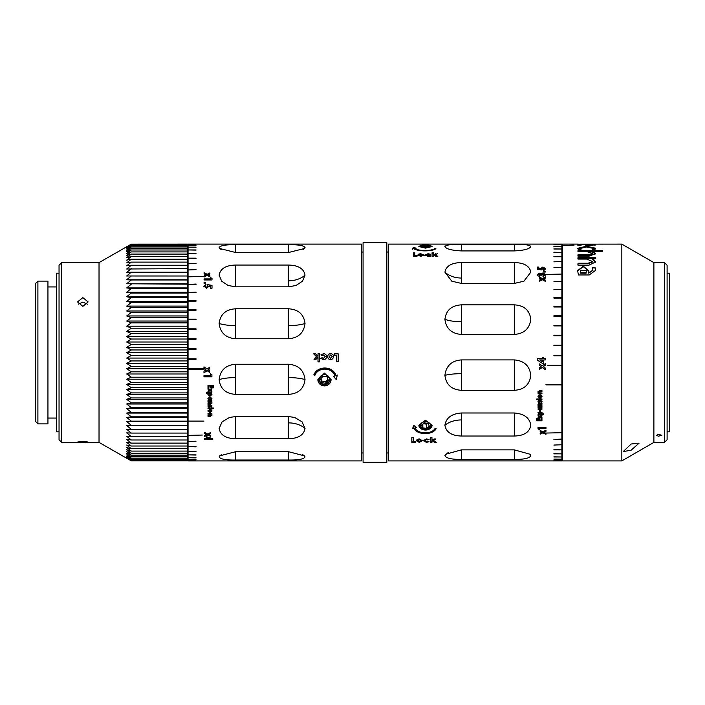 <?xml version="1.0" encoding="UTF-8"?>
<svg xmlns="http://www.w3.org/2000/svg" width="705" height="705" viewBox="0 0 705 705"><rect width="100%" height="100%" fill="white"/><g stroke="black" fill="none" stroke-linecap="round" stroke-linejoin="round"><path stroke-width="1.06" d="M77.638 442.061L77.735 442.026C81.137 441.436 84.547 441.436 87.94 442.026L77.612 442.194L87.94 442.229M430.323 245.551A5.27 1.11 -0 0 0 425.423 244.873A5.27 1.11 -0 0 0 420.577 245.569A5.27 1.11 -0 0 0 420.612 246.415A5.27 1.11 -0 0 0 427.468 247.006A5.27 1.11 -0 0 0 430.358 245.569A5.27 1.11 -0 0 0 430.323 245.551M420.577 245.569L419.334 246.221A6.609 1.392 -0 0 0 418.876 246.644M423.793 421.951A5.27 3.904 180 0 0 420.471 426.895A5.27 3.904 180 0 0 427.142 429.354A5.27 3.904 180 0 0 430.464 424.41A5.27 3.904 180 0 0 423.793 421.951M418.858 425.194A6.609 4.9 180 0 0 425.467 430.032A6.609 4.9 180 0 0 427.574 429.777A6.609 4.9 180 0 0 432.077 425.194M319.294 378.796A5.27 5.102 180 0 0 323.516 384.745A5.27 5.102 180 0 0 329.658 380.656A5.27 5.102 180 0 0 325.437 374.707A5.27 5.102 180 0 0 319.294 378.796M317.867 379.563A6.609 6.398 180 0 0 330.971 380.7A6.609 6.398 180 0 0 331.086 379.563M86.918 442.387L99.026 442.387L99.026 262.613L131.289 244.133L187.53 244.106L187.53 279.788L126.68 279.788L187.53 279.788L187.53 283.771L126.68 283.771L187.53 283.771L187.53 287.931L126.68 287.931L187.53 287.931L187.53 292.258L126.68 292.258L187.53 292.258L187.53 296.735L126.68 296.735L187.53 296.735L187.53 301.361L126.68 301.361L187.53 301.361L187.53 306.111L126.68 306.111L187.53 306.111L187.53 310.984L126.68 310.984L187.53 310.984L187.53 315.963L126.68 315.963L187.53 315.963L187.53 321.039L126.68 321.039L187.53 321.039L187.53 326.195L126.68 326.195L187.53 326.195L187.53 331.412L126.68 331.412L187.53 331.412L187.53 336.69L126.68 336.69L187.53 336.69L187.53 342.004L126.68 342.004L187.53 342.004L187.53 347.353L126.68 347.353L187.53 347.353L187.53 352.703L126.68 352.703L187.53 352.703L187.53 358.061L126.68 358.061L187.53 358.061L187.53 363.401L126.68 363.401L187.53 363.401L187.53 368.715L126.68 368.715L187.53 368.715L187.53 373.985L126.68 373.985L187.53 373.985L187.53 379.202L126.68 379.202L187.53 379.202L187.53 384.357L126.68 384.357L187.53 384.357L187.53 389.424L126.68 389.424L187.53 389.424L187.53 394.395L126.68 394.395L187.53 394.395L187.53 399.259L126.68 399.259L187.53 399.259L187.53 404L126.68 404L187.53 404L187.53 408.609L126.68 408.609L187.53 408.609L187.53 413.077L126.68 413.077L187.53 413.077L187.53 417.395L126.68 417.395L187.53 417.395L187.53 421.537L126.68 421.537L187.53 421.537L187.53 425.512L126.68 425.512L187.53 425.512L187.53 429.292L127.781 429.292M61.688 442.387L59.044 439.744L59.044 265.256L61.688 262.613L61.688 442.387L78.757 442.387M99.026 442.387L131.289 460.867L126.68 458.127L131.289 460.594L126.68 457.73L131.289 460.048L126.68 457.06L131.289 459.228L126.68 456.126L131.289 458.135L126.68 454.928L131.289 456.77L126.68 453.465L131.289 455.139L126.68 451.738L131.289 453.236L126.68 449.764L131.289 451.085L126.68 447.534L131.289 448.671L126.68 445.058L131.289 446.018L126.68 442.352L131.289 443.119L126.68 439.409L131.289 439.99L126.68 436.254L131.289 436.642L126.724 432.87M126.68 429.292L131.289 433.073L126.68 432.87M131.289 429.292L126.68 425.512L131.289 425.318L126.68 421.537L131.289 421.158L126.68 417.395L131.289 416.822L126.68 413.077L131.289 412.319L126.68 408.609L131.289 407.666L126.68 404L131.289 402.872L126.68 399.259L131.289 397.946L126.68 394.395L131.289 392.905L126.68 389.424L131.289 387.759L126.68 384.357L131.289 382.524L126.68 379.202L131.289 377.21L126.68 373.985L131.289 371.826L126.68 368.715L131.289 366.406L126.68 363.401L131.289 360.942L126.68 358.061L131.289 355.452L126.68 352.703L131.289 349.962L126.68 347.353L131.289 344.481L187.53 344.481M59.044 431.812L56.4 431.812L56.4 273.188L59.044 273.188M47.94 423.881L47.94 281.119L37.894 281.119L37.894 423.881L47.94 423.881M37.894 423.881L35.25 421.238L35.25 283.762L37.894 281.119M658.355 436.228L661.907 435.293L658.232 434.315L656.619 435.293L658.355 436.228M664.462 262.613L667.106 265.256L667.106 439.744L664.462 442.387L664.462 262.613L653.887 262.613L621.836 244.106L578.012 244.15M664.462 442.387L653.887 442.387L653.887 262.613M631.151 450.187L639.082 443.163L631.151 444.009L623.22 451.597L631.151 450.187M653.887 442.387L621.836 460.894L621.836 244.106M667.106 431.812L669.75 431.812L669.75 273.188L667.106 273.188M621.836 460.894L562.414 460.894L562.414 244.106L577.748 244.106L577.748 244.741M235.646 416.558L229.548 417.439L222.075 421.854L219.14 428.437C220.312 435.047 225.82 438.484 235.646 438.739L288.521 438.739C298.338 438.484 303.846 435.055 305.027 428.437L302.101 421.863L294.619 417.439L288.521 416.558L235.646 416.558L235.646 438.739M235.646 451.693L219.607 455.888L219.14 456.937C220.312 459.14 225.82 460.171 235.646 460.021L288.521 460.021C298.338 460.171 303.846 459.149 305.027 456.937L304.56 455.888L288.521 451.693L235.646 451.693L235.646 460.021M235.646 244.741C225.829 244.573 220.321 245.507 219.14 247.543L219.537 248.451L235.646 252.513L288.521 252.513L304.63 248.451L305.027 247.543C303.855 245.507 298.347 244.582 288.521 244.741L235.646 244.741L235.646 252.513M235.646 265.054C225.829 265.3 220.321 268.658 219.14 275.144L221.626 281.136L228.129 285.481L235.646 286.838L288.521 286.838L296.038 285.481L302.542 281.136L305.027 275.144C303.855 268.667 298.347 265.3 288.521 265.054L235.646 265.054L235.646 286.838M235.646 308.799C225.829 309.389 220.321 314.28 219.14 323.48C220.312 332.883 225.82 337.977 235.646 338.761L288.521 338.761C298.338 337.977 303.846 332.892 305.027 323.48C303.855 314.28 298.347 309.389 288.521 308.799L235.646 308.799L235.646 325.604A21.15 5.666 180 0 1 219.14 323.48M235.646 364.247C225.829 365.023 220.321 370.134 219.14 379.581C220.312 388.834 225.82 393.76 235.646 394.359L288.521 394.359C298.338 393.76 303.846 388.834 305.027 379.581C303.855 370.143 298.347 365.031 288.521 364.247L235.646 364.247L235.646 377.607A21.15 5.287 180 0 0 219.14 379.581M324.476 373.139L317.867 379.581L324.476 385.935L331.086 379.581L324.476 373.139M336.708 355.197L334.47 355.197L334.47 353.769L338.136 353.769L338.136 361.691L336.708 361.691L336.708 355.197L334.47 355.179M196.034 460.717L188.103 460.717L196.034 460.753M196.034 459.695L188.103 459.695L196.034 459.766M196.034 457.748L188.103 457.748L196.034 457.871M196.034 454.892L188.103 454.892L196.034 455.06M196.034 451.156L188.103 451.156L196.034 451.376M196.034 446.582L188.103 446.582L196.034 446.838M196.034 441.198L188.103 441.497L196.034 441.198M203.965 421.096L188.103 421.096M207.191 274.28L204.089 272.738L204.089 273.84L206.08 274.835L204.089 275.849L204.089 276.994L207.191 275.399L209.887 276.774L209.887 275.629L208.301 274.835L209.887 274.042L209.887 272.941L207.191 274.28L209.887 273.408M210.689 278.916L204.08 278.916L204.08 279.964L212.011 279.964L212.011 278.352L210.689 277.726L210.689 279.347L204.08 279.347M205.701 282.767L204.838 283.428L203.974 282.767L204.838 282.106L205.701 282.767M207.605 284.635L207.834 286.318L206.583 287.182L205.296 286.265L206.001 284.141L203.868 286.204L206.627 288.319L209.182 286.01L210.68 286.256L210.68 288.239L212.002 288.239L212.002 285.366L207.605 284.635L212.002 285.763M205.975 369.861L203.974 371.288L203.974 372.875L207.085 370.654L209.773 372.566L209.773 370.989L208.195 369.861L209.773 368.724L209.773 367.138L207.085 369.067L203.974 366.847L203.974 368.442L205.975 369.861L203.974 368.345M209.526 414.24L211.042 414.954L207.993 415.509L207.993 416.285L210.522 416.285L211.923 415.192L211.852 413.456L207.993 413.456L207.993 414.24L209.526 414.24L207.993 413.879M206.618 434.492L204.617 435.426L204.617 436.457L207.728 435.011L210.416 436.254L210.416 435.223L208.839 434.483L210.416 433.734L210.416 432.658L207.728 433.963L204.617 432.465L204.617 433.54L206.618 434.492L204.617 433.064M206.239 439.576L212.743 439.576L212.743 438.686L206.239 436.642L206.239 438.721L204.609 438.721L204.609 439.576L206.239 439.576L206.239 439.065L204.609 438.721M211.253 407.27L210.804 405.913L209.103 407.323L207.922 406.133L208.574 404.97L209.103 406.503L210.839 405.093L211.923 406.177L211.253 407.27L210.636 406.45M213.483 408.371L212.831 408.9L212.196 408.38L212.848 407.851L213.483 408.371M211.852 408.785L211.852 407.966L207.993 407.966L207.993 408.785L211.852 408.785M211.923 411.094L209.923 412.777L207.922 411.094L209.914 409.42L211.403 409.975L211.923 411.094M209.526 402.158L211.042 402.934L207.993 403.542L207.993 404.379L210.522 404.379L211.923 403.198L211.852 401.312L207.993 401.312L207.993 402.158L209.526 402.158L207.993 401.868M211.421 399.612L211.923 398.51L209.914 396.844L207.922 398.528L208.407 399.612L207.993 400.466L211.852 400.466L211.421 399.338L211.923 398.237M208.424 393.416L206.565 393.416L206.565 392.535L211.852 392.535L211.421 393.416L211.923 394.553L209.914 396.228L207.922 394.527L208.424 393.178L206.565 393.178M209.323 390.129L207.993 391.037L207.993 392.033L210.064 390.632L211.852 391.839L211.852 390.843L210.804 390.129L211.852 389.416L211.852 388.402L210.064 389.627L207.993 388.217L207.993 389.231L209.323 390.129L207.993 389.019M210.363 386.102L210.363 387.9L211.315 387.9L211.315 386.102L212.328 386.102L212.328 387.9L213.28 387.9L213.28 385.194L207.993 385.194L207.993 387.9L208.936 387.9L208.936 385.908L210.363 385.908L208.936 386.102M315.452 353.769L317.999 356.43L317.999 353.769L319.418 353.769L319.418 361.894L317.999 361.894L317.999 357.162L315.787 359.568L314.025 359.568L316.571 356.8L313.663 353.769L315.452 353.769M320.845 358.387L322.026 357.735L323.445 358.343L325.216 356.642L323.516 354.994L322.053 355.602L320.951 354.844L323.489 353.672C325.402 353.76 326.45 354.756 326.644 356.651C326.441 358.545 325.375 359.55 323.445 359.665L320.845 358.387M330.689 359.665C328.847 359.497 327.843 358.501 327.658 356.677C327.834 354.826 328.838 353.831 330.689 353.672C332.504 353.848 333.491 354.844 333.659 356.668L332.672 358.889L330.689 359.62C328.847 359.462 327.843 358.466 327.658 356.651M196.034 249.949L188.103 249.949L196.034 250.116M196.034 253.633L188.103 253.633L196.034 253.853M196.034 258.171L188.103 258.171L196.034 258.435M196.034 263.52L188.103 263.829L196.034 263.52M196.034 269.636L188.103 269.971L196.034 269.636M196.034 284.053L188.103 284.459L196.034 284.053M196.034 292.126L188.103 292.566L196.034 292.126M196.034 300.718L188.103 300.718L188.103 301.176L196.034 301.176L196.034 300.718M196.034 309.751L188.103 309.751L188.103 310.235L196.034 310.235L196.034 309.751M196.034 319.154L188.103 319.154L188.103 319.656L196.034 319.656L196.034 319.154M196.034 328.838L188.103 328.838L188.103 329.358L196.034 329.358L196.034 328.838M211.905 376.849L211.905 374.699L210.584 373.87L210.584 375.465L203.974 375.465L203.974 376.849L211.905 376.849M334.99 375.976L333.536 376.496L336.311 379.642L337.272 375.148L336.047 375.589C332.954 365.869 317.567 365.384 313.848 374.857L314.879 375.316C318.246 366.723 332.222 367.19 334.99 375.976L334.99 375.836C332.214 367.102 318.246 366.635 314.879 375.183L314.879 375.316M203.965 368.768L188.103 368.768L188.103 369.297L203.965 369.297L203.965 368.768M202.344 435.047L188.103 435.39L202.344 435.047M196.034 338.735L188.103 338.735L188.103 339.255L196.034 339.255L196.034 338.735M196.034 348.737L188.103 348.737L188.103 349.266L196.034 349.266L196.034 348.737L188.103 348.763M196.034 358.783L188.103 358.783L188.103 359.312L196.034 359.312L196.034 358.783M203.965 276.457L188.103 276.836L203.965 276.457M361.489 460.894L361.489 244.106L188.059 244.106L188.059 460.894L361.489 460.894M514.298 390.306C524.115 389.698 529.622 384.71 530.803 375.351C529.631 365.833 524.123 360.687 514.298 359.911L461.423 359.911C451.605 360.678 446.098 365.825 444.917 375.351C446.089 384.701 451.597 389.689 461.423 390.306L514.298 390.306L514.298 359.911M514.298 334.452C524.115 333.668 529.622 328.618 530.803 319.312C529.631 310.235 524.123 305.424 514.298 304.851L461.423 304.851C451.605 305.415 446.098 310.235 444.917 319.312C446.089 328.618 451.597 333.659 461.423 334.452L514.298 334.452L514.298 304.851M514.298 283.428L523.921 281.198L530.803 272.165C529.631 265.97 524.123 262.771 514.298 262.56L461.423 262.56C451.605 262.762 446.098 265.97 444.917 272.165L451.799 281.198L461.423 283.428L514.298 283.428L514.298 262.56M446.212 247.984A21.15 20.674 0 0 1 444.917 246.538C446.089 248.962 451.597 250.416 461.423 250.918L514.298 250.918C524.115 250.416 529.622 248.962 530.803 246.538C529.631 244.891 524.123 244.159 514.298 244.362L461.423 244.362C451.605 244.159 446.098 244.891 444.917 246.538L445.19 247.182M530.53 247.182L530.803 246.538M514.298 459.378C524.115 459.501 529.622 458.268 530.803 455.686L530.178 454.293L514.298 449.861L461.423 449.861L445.542 454.293L444.917 455.686C446.089 458.268 451.597 459.501 461.423 459.378L514.298 459.378L514.298 449.861M514.298 436.034C524.115 435.752 529.622 432.165 530.803 425.265C529.631 417.853 524.123 413.756 514.298 412.989L461.423 412.989C451.605 413.756 446.098 417.845 444.917 425.265C446.089 432.156 451.597 435.752 461.423 436.034L514.298 436.034L514.298 412.989M425.467 430.032L432.077 425.265L425.467 420.233L418.858 425.265L425.467 430.032M413.236 441.524L415.474 441.524L415.474 442.326L411.808 442.326L411.808 437.655L413.236 437.655L413.236 441.524M545.978 274.439L561.841 274.078L545.978 274.439M553.91 281.736L561.841 281.339L553.91 281.736M553.91 289.64L561.841 289.64M553.91 298.083L561.841 298.083L561.841 297.625L553.91 297.625L553.91 298.083L561.841 298.083M553.91 306.992L561.841 306.992L561.841 306.516L553.91 306.516L553.91 306.992L561.841 306.992M553.91 316.289L561.841 316.289L561.841 315.796L553.91 315.796L553.91 316.289M553.91 325.904L561.841 325.904L561.841 325.393L553.91 325.393L553.91 325.904M553.91 335.739L561.841 335.739L561.841 335.219L553.91 335.219L553.91 335.739M553.91 345.723L561.841 345.723L561.841 345.194L553.91 345.194L553.91 345.723M553.91 355.769L561.841 355.769L561.841 355.241L553.91 355.241L553.91 355.769L561.841 355.752M545.978 384.877L561.841 384.877L561.841 384.375L545.978 384.375L545.978 384.877M539.431 275.32L539.431 276.325L538.038 275.893L537.298 274.668L539.378 273.143L541.043 273.866L543.07 272.861L545.635 274.756L542.991 276.616L542.991 275.611L544.216 274.703L543.053 273.84L541.775 275.179L540.453 275.179L539.466 274.122L538.717 274.677L539.431 275.32M542.859 432.861L545.97 434.342L545.97 433.284L543.969 432.315L545.97 431.328L545.97 430.217L542.859 431.768L540.171 430.429L540.171 431.539L541.748 432.315L540.171 433.09L540.171 434.157L542.859 432.861L542.859 432.385L540.171 433.672M538.902 392.147L541.951 391.513L541.951 390.623L539.422 390.623L538.021 391.874L538.091 393.839L541.951 393.839L541.951 392.958L539.642 392.923L538.902 392.147L540.277 391.284L541.951 391.284M542.215 367.428L545.326 369.649L545.326 368.063L543.326 366.635L545.326 365.199L545.326 363.604L542.215 365.842L539.528 363.912L539.528 365.507L541.105 366.635L539.528 367.772L539.528 369.358L542.215 367.428L539.528 369.261M542.268 363.295L543.705 363.295L543.705 359.955L545.335 359.955L545.335 358.528L543.705 358.528L543.705 357.823L542.383 357.823L542.383 358.528L537.201 358.528L537.201 360.017L542.268 363.295L537.201 359.973M543.432 279.127L545.423 278.07L545.423 276.906L542.321 278.537L539.633 277.136L539.633 278.299L541.211 279.136L539.633 279.982L539.633 281.18L542.321 279.726L545.423 281.401L545.423 280.193L543.432 279.127L545.423 280.616M538.69 400.51L539.14 401.903L540.841 400.449L542.022 401.683L541.37 402.863L540.841 401.295L539.105 402.74L538.021 401.638L538.69 400.51M536.461 399.356L537.113 398.801L537.748 399.347L537.095 399.902L536.461 399.356M538.091 398.924L538.091 399.779L541.951 399.779L541.951 398.924L538.091 398.924M538.021 396.448L540.021 394.589L542.022 396.439L540.03 398.246L538.541 397.655L538.021 396.448M538.902 404.899L541.951 404.3L541.951 403.463L538.417 403.762L538.021 404.644L538.091 406.485L541.951 406.485L541.951 405.666L539.642 405.622L538.902 404.899L540.277 403.991L541.951 403.991M538.523 408.125L538.021 409.173L540.03 410.724L542.022 409.147L541.537 408.125L541.951 407.305L538.091 407.305L538.091 407.798M541.519 413.835L543.379 413.835L543.379 414.611L538.091 414.611L538.523 413.835L538.021 412.813L540.03 411.288L542.022 412.839L541.519 413.835L542.022 412.487M539.88 417.14L541.951 418.329L541.951 417.475L540.62 416.708L541.951 415.924L541.951 415.051L539.88 416.276L538.091 415.227L538.091 416.091L539.14 416.708L538.091 417.325L538.091 418.18L539.88 417.14L538.091 417.792M536.664 418.603L536.664 420.832L541.951 420.832L541.951 418.603L541.008 418.603L541.008 420.092L539.581 420.092L539.581 418.603L538.629 418.603L538.629 420.092L537.615 420.092L537.615 418.603L536.664 418.603M434.492 442.326L431.945 440.81L431.945 442.326L430.526 442.326L430.526 437.523L431.945 437.523L431.945 440.387L434.157 438.959L435.919 438.959L433.372 440.59L436.28 442.326L434.492 442.326L434.492 441.797L431.945 440.299L431.945 440.81M429.098 439.664L426.499 439.682L424.727 440.687L426.428 441.638L428.993 441.727L426.454 442.387L423.3 440.687L426.499 438.898L429.098 439.664M419.255 438.898L422.286 440.669L419.255 442.387L416.285 440.678L417.272 439.365L419.255 438.898M553.91 460.506L561.841 460.506L553.91 460.462M553.91 459.202L561.841 459.202L553.91 459.105M553.91 456.981L561.841 456.981L553.91 456.84M553.91 453.861L561.841 453.861L553.91 453.676M539.36 428.349L545.97 428.349L545.97 427.327L538.038 427.327L538.038 428.904L539.36 429.504L539.36 427.909L545.97 427.909M414.954 427.979L416.408 427.591L413.632 425.221L412.672 428.578L413.897 428.261C416.99 435.135 432.376 435.417 436.095 428.79L435.064 428.455C431.698 434.527 417.721 434.236 414.954 427.979L416.408 427.151M545.978 433.055L561.841 432.703L545.978 433.055M547.6 365.78L561.841 365.78L561.841 365.252L547.6 365.252L547.6 365.78M553.91 449.869L561.841 449.869L553.91 449.64M553.91 445.049L561.841 444.767L553.91 445.049M553.91 439.426L561.841 439.109L553.91 439.426M388.455 272.165L388.455 460.894L561.885 460.894L561.885 244.106L388.455 244.106L388.455 272.165M386.869 352.5L386.869 242.784L363.075 242.784L363.075 462.216L386.869 462.216L386.869 352.5M87.385 304.172L82.837 302.11L78.29 304.172M82.837 297.633L77.55 301.916L82.837 306.375L88.125 301.916L82.837 297.633M420.18 245.781L418.858 246.538L425.467 248.134L432.077 246.538L430.755 245.781M432.059 246.644A6.609 1.392 -0 0 0 431.601 246.221A6.609 1.392 -0 0 0 431.557 246.195M436.016 256.303L433.469 255.113L433.469 256.303L432.05 256.303L432.05 252.831L433.469 252.831L433.469 254.796L437.444 253.774L434.906 254.946L437.814 256.303L436.016 256.303M430.623 254.267L426.252 255.016L430.526 255.818L427.979 256.356L424.833 255.016L428.023 253.73L430.623 254.267M420.779 253.73L423.811 255.007L420.788 256.356L417.809 255.007L418.796 254.056L420.779 253.73L420.779 254.311L423.811 255.571M414.76 255.659L416.999 255.659L416.999 256.303L413.341 256.303L413.341 252.91L414.76 252.91L414.76 256.223L416.999 256.303M543.811 271.531L544.674 270.958L545.538 271.531L544.674 272.112L543.811 271.531M541.678 268.579L542.938 267.891L544.225 268.614L543.511 270.359L545.644 268.667L542.885 267.01L540.33 268.817L538.832 268.623L538.832 267.072L537.51 267.072L537.51 269.345L541.916 269.945L541.678 268.579L542.189 269.662M415.113 249.218L414.751 248.371L416.206 248.222L413.43 247.385L412.469 248.609L413.694 248.477C416.787 251.535 432.174 251.738 435.901 248.689L434.862 248.557C431.495 251.271 417.527 251.077 414.751 248.371L413.43 248.001L413.43 247.385M553.91 267.715L561.841 267.389L553.91 267.715M553.91 261.828L561.841 261.546L553.91 261.828M553.91 256.726L561.841 256.726L553.91 256.479M553.91 252.434L561.841 252.434L553.91 252.231M553.91 249.006L561.841 249.006L553.91 248.856M553.91 246.468L561.841 246.468L553.91 246.362M553.91 244.838L561.841 244.838L553.91 244.785M553.91 244.142L561.841 244.142L553.91 244.124M415.474 441.524L411.808 441.797M561.841 316.007L553.91 316.007M561.841 325.551L553.91 325.551M561.841 335.324L553.91 335.324M561.841 345.238L553.91 345.238M545.978 384.683L561.841 384.683M434.985 249.182L434.324 249.464M434.862 249.165L434.862 248.557M413.43 248.001L412.469 249.218M537.51 267.574L538.832 267.574M538.832 268.623L538.832 269.116L540.33 269.31L540.33 268.817M540.259 269.002L542.885 267.512L545.644 269.16M542.885 267.01L542.885 267.512M543.511 269.795L544.225 268.614M544.674 270.958L545.538 272.007M543.811 272.007L544.674 271.443M537.298 275.126L539.378 273.611L541.043 274.333L543.07 273.329L545.635 275.214M539.378 273.143L539.378 273.611M541.043 273.866L541.043 274.333M543.07 272.861L543.07 273.329M542.991 276.06L544.216 274.703M538.717 274.677L539.431 275.778M541.748 432.315L540.171 431.081M545.97 430.87L543.969 432.315M545.97 433.866L542.859 432.385M538.497 392.958L538.021 391.645M541.951 393.601L538.091 393.601M541.105 366.635L539.528 365.428M545.326 365.119L543.326 366.635M545.326 369.543L542.215 367.34M545.335 359.911L543.705 359.955M543.705 363.234L542.268 363.234M542.383 359.955L539.686 359.911L542.383 361.7L542.383 359.955L539.686 359.955M539.633 280.405L541.211 279.136M539.633 277.576L542.321 278.977L545.423 277.356M542.321 278.537L542.321 278.977M539.307 400.74L538.902 401.603M542.022 401.392L541.37 402.573L540.735 402.062M541.14 401.665L540.841 401.013L539.105 402.449L538.021 401.348M537.748 399.074L537.095 399.62L536.461 399.074M541.951 399.497L538.091 399.497M542.022 396.184L540.03 397.981L538.541 397.391L538.021 396.192M541.14 396.43L540.021 395.214L538.902 396.43L540.021 397.382L541.14 396.43L540.021 395.461L538.902 396.43M538.497 405.666L538.021 404.335M541.951 406.168L538.091 406.168M542.022 408.821L540.03 410.38L538.021 408.838M541.14 408.997L540.012 407.746L538.902 409.006L540.012 409.922L541.14 408.997L540.012 408.072L538.902 409.006M538.021 412.46L538.523 413.835M543.379 414.249L538.091 414.249M541.14 412.989L540.012 411.738L538.902 412.989L540.012 413.888L541.14 412.989L540.012 412.09L538.902 412.989M539.14 416.708L538.091 415.721M541.951 415.553L540.62 416.708M541.951 417.95L539.88 416.761M541.951 420.436L536.664 420.436M435.39 441.797L434.492 441.797M435.135 438.959L433.372 440.59M431.945 441.797L430.526 441.797M427.917 440.043L426.499 439.18L424.727 440.687M426.499 439.682L426.499 439.18M428.993 441.198L426.454 441.859L423.3 440.167M426.454 442.387L426.454 441.859M429.098 439.153L427.917 439.532M422.286 440.149L419.255 441.859L416.285 440.158M419.255 442.387L419.255 441.859M420.859 440.669L419.281 439.18L417.712 440.669L419.281 441.638L420.859 440.669L419.281 439.682L417.712 440.669M419.281 439.18L419.281 439.682M413.341 253.492L414.76 253.492M417.809 255.58L418.796 254.628L420.779 254.311M418.796 254.056L418.796 254.628M419.237 254.999L420.806 256.32L422.392 254.999L420.806 254.285L419.237 254.999L420.806 255.748L422.392 254.999M420.806 256.32L420.806 255.748M426.252 255.016L426.252 255.589L427.953 256.32L430.526 256.382M427.953 255.748L427.953 256.32M429.415 255.474L429.415 256.047M424.833 255.589L428.023 254.311L428.023 253.73M428.807 254.346L429.697 254.487M539.36 429.054L538.038 428.455M436.615 256.303L434.906 255.518L434.906 254.946M433.469 254.796L433.469 255.36L435.69 254.355L435.69 253.774M435.69 254.355L436.175 254.355M432.05 253.412L433.469 253.412M412.672 428.138L413.897 427.812L413.897 428.261M413.897 427.812C416.99 434.65 432.376 434.932 436.095 428.34M547.6 365.701L561.841 365.701M196.034 247.138L188.103 247.138L196.034 247.261M196.034 245.234L188.103 245.234L196.034 245.314M196.034 244.247L188.103 244.247L196.034 244.282M338.136 361.639L336.708 361.639M208.301 274.835L209.887 276.087M204.089 276.298L206.08 274.835M204.089 273.205L207.191 274.738M210.689 278.167L212.011 278.783M203.974 283.172L204.838 282.52L205.701 283.172M209.182 286.01L209.262 286.785M203.868 286.591L206.001 284.538M205.296 286.265L206.583 287.561L207.834 286.318M207.332 285.966L207.605 285.031M209.773 368.636L208.195 369.861M209.773 372.451L207.085 370.548L203.974 372.751M211.923 414.831L211.526 415.633L207.993 415.906M211.042 414.954L209.526 413.879M210.416 433.258L208.839 434.483M210.416 435.769L207.728 434.527L204.617 435.963M207.728 435.011L207.728 434.527M212.743 438.686L207.561 439.065L207.561 439.576M207.561 439.488L206.239 439.488M210.257 438.219L207.561 437.144L207.561 438.721L210.257 438.721L210.257 438.219M210.257 438.721L207.561 437.646M211.042 406.212L210.804 405.604L209.103 407.005L207.922 405.824M209.209 405.163L208.803 406.15M211.923 405.86L211.253 406.944M212.831 408.9L212.196 408.054M213.483 408.045L212.831 408.565M211.852 408.451L207.993 408.451M209.923 412.777L207.922 410.751M211.923 410.751L209.923 412.425M211.042 411.112L209.923 409.887L208.803 411.103L209.923 411.993L211.042 411.112L209.923 410.222L208.803 411.103M211.923 402.899L210.522 404.071L207.993 404.071M211.042 402.934L209.526 401.868M211.852 400.184L207.993 400.184M208.407 399.612L207.922 398.263M211.042 398.686L209.931 397.444L208.803 398.686L209.931 399.673L211.042 398.686L209.931 397.708L208.803 398.686M211.923 394.306L209.914 396.228M209.914 395.972L207.922 394.28M211.042 394.368L209.931 393.117L208.803 394.368L209.931 395.355L211.042 394.368L209.931 393.355L208.803 394.368M211.852 389.195L210.804 390.129M211.852 391.61L210.064 390.411L207.993 391.804M213.28 387.697L212.328 387.697M212.328 386.102L211.315 386.102M211.315 387.697L210.363 387.697M208.936 387.697L207.993 387.697M313.663 353.769L316.571 356.8M317.999 357.162L315.787 359.568M315.787 359.524L314.06 359.524M319.418 361.841L317.999 361.841M325.216 356.642L323.516 354.976L322.053 355.584L320.951 354.826M326.644 356.624C326.441 358.51 325.375 359.515 323.445 359.62L320.845 358.351M333.659 356.642L332.672 358.854L330.689 359.62M332.231 356.677L330.663 354.976L329.085 356.677L330.663 358.343L332.231 356.677L330.663 354.994L329.085 356.677M196.034 284.459L188.103 284.45M196.034 292.566L188.103 292.566M196.034 301.176L188.103 301.176M196.034 310.235L188.103 310.235M196.034 319.347L188.103 319.347M196.034 328.979L188.103 328.979M211.905 376.708L203.974 376.708M333.536 376.355L336.311 379.642M336.311 379.484L337.272 375.016M313.848 374.734L314.879 375.183M188.103 369.191L203.965 369.191M196.034 338.814L188.103 338.814M188.103 359.268L196.034 359.268M580.629 272.72L586.093 272.72L586.313 270.676L580.241 270.72L580.629 273.188L586.093 273.188L586.093 272.72M588.278 245.331L588.278 244.388L593.011 244.767L588.278 245.331L588.278 245.957M574.117 245.12L562.431 245.516L574.117 245.12M595.566 248.548L586.454 246.873L577.633 248.618M580.532 249.491L580.391 248.416L586.41 246.988L592.835 248.292L592.27 249.394L594.914 249.57L595.628 248.222L586.428 246.248L577.58 248.31L578.382 249.64L580.999 249.42L580.391 248.416M592.835 248.292L592.702 249.447M586.093 273.188L586.304 270.931M580.25 270.967L580.629 273.188M588.869 271.099L583.282 266.684L577.606 270.905M595.619 270.561L595.002 267.882L592.412 267.926M592.87 270.412L588.71 273.188L588.878 270.852L583.273 266.173L577.606 270.667L578.452 274.959L589.213 274.959L595.619 270.323L595.002 267.389L592.57 267.336L592.87 270.226L588.71 272.72M592.57 267.838L592.57 267.336M595.002 267.882L595.002 267.389M595.328 258.427L578.012 258.004L577.897 258.532M592.623 261.802L588.005 263.767L578.012 263.767L577.889 264.463M595.61 262.234L592.438 258.982C594.888 259.114 595.813 258.603 595.214 257.44L578.012 257.44L578.012 259.087L586.727 259.087L592.649 261.537L588.005 263.247L578.012 263.247L578.012 265.177L588.913 265.177L595.619 261.978L592.438 258.982M578.012 258.004L578.012 259.087M578.012 263.767L578.012 263.247M588.005 263.767L588.005 263.247M592.614 245.64L593.011 244.767M595.17 245.155L593.011 244.926M588.278 244.829L585.793 244.82M580.321 244.917L577.818 245.269M580.321 245.64L580.321 244.952L585.793 244.388L585.793 245.851L595.637 244.82L586.419 244.186L577.615 244.899L581.061 245.56L580.321 244.952M602.696 251.324L577.915 251.324M602.599 251.05L602.599 250.451L578.012 250.451L578.012 251.614L586.833 251.614L592.693 253.492L592.693 254.073L588.005 255.289L577.897 255.73M595.593 253.985L592.605 252.205L592.605 251.614L602.599 251.614L602.599 250.451L602.599 251.614M578.012 251.05L578.012 251.614M578.012 255.289L578.012 256.188L588.913 256.188L595.619 253.685L592.605 251.614M588.005 255.289L588.005 254.717L578.012 254.717L578.012 256.188M592.693 253.492L588.005 254.717M578.144 244.758L577.748 244.106M578.92 244.159L578.144 244.124M161.701 244.15L131.289 244.15L126.68 246.9L131.289 244.432L187.53 244.432M187.53 245.005L131.289 245.005L126.68 248.001L131.289 245.842L187.53 245.842M187.53 246.962L131.289 246.962L126.68 250.178L131.289 248.345L187.53 248.345M187.53 250.002L131.289 250.002L126.68 253.403L131.289 251.914L187.53 251.914M187.53 254.091L131.289 254.091L126.68 257.651L131.289 256.523L187.53 256.523M187.53 259.193L131.289 259.193L126.68 262.868L131.289 262.11L187.53 262.11M187.53 265.256L131.289 265.256L126.68 269.002L187.53 268.623M187.53 272.209L131.289 272.209L126.68 275.99L187.53 275.999M187.53 279.991L131.289 279.991L126.68 283.771L187.53 284.168M187.53 288.512L131.289 288.512L126.68 292.258L131.289 293.024L187.53 293.024M187.53 297.695L131.289 297.695L126.68 301.361L131.289 302.498L187.53 302.498M187.53 307.433L131.289 307.433L126.68 310.984L131.289 312.482L187.53 312.482M187.53 317.638L131.289 317.638L126.68 321.039L131.289 322.881L187.53 322.881M187.53 328.204L131.289 328.204L126.68 331.412L131.289 333.58L187.53 333.58M187.53 339.017L131.289 339.017L126.68 342.004L131.289 344.481M131.289 349.962L187.53 349.962M131.289 355.452L187.53 355.452M131.289 360.942L187.53 360.942M131.289 366.406L187.53 366.406M131.289 371.826L187.53 371.826M131.289 377.21L187.53 377.21M131.289 382.524L187.53 382.524M131.289 387.759L187.53 387.759M131.289 392.905L187.53 392.905M131.289 397.946L187.53 397.946M131.289 402.872L187.53 402.872M131.289 407.666L187.53 407.666M131.289 412.319L187.53 412.319M131.289 416.822L187.53 416.822M131.289 421.158L187.53 421.158M131.289 425.318L187.53 425.318M131.289 433.073L187.53 433.073L187.53 429.292M131.289 436.642L187.53 436.642L187.53 433.073M131.289 439.99L187.53 439.99L187.53 436.642M131.289 443.119L187.53 443.119L187.53 439.99M131.289 446.018L187.53 446.018L187.53 443.119M131.289 448.671L187.53 448.671L187.53 446.018M131.289 451.085L187.53 451.085L187.53 448.671M131.289 453.236L187.53 453.236L187.53 451.085M131.289 455.139L187.53 455.139L187.53 453.236M131.289 456.77L187.53 456.77L187.53 455.139M131.289 458.135L187.53 458.135L187.53 456.77M131.289 459.228L187.53 459.228L187.53 458.135M131.289 460.048L187.53 460.048L187.53 459.228M131.289 244.432L126.68 247.314L131.289 245.005M131.289 245.842L126.68 248.953L131.289 246.962M131.289 248.345L126.68 251.659L131.289 250.002M131.289 251.914L126.68 255.404L131.289 254.091M131.289 256.523L126.68 260.136L131.289 259.193M131.289 262.11L126.68 265.82L131.289 265.256M131.289 268.623L126.724 272.394M131.289 272.209L126.68 272.394M131.289 275.999L126.68 279.788L131.289 279.991M131.289 284.168L126.68 287.931L131.289 288.512M131.289 293.024L126.68 296.735L131.289 297.695M131.289 302.498L126.68 306.111L131.289 307.433M131.289 312.482L126.68 315.963L131.289 317.638M131.289 322.881L126.68 326.195L131.289 328.204M131.289 333.58L126.68 336.69L131.289 339.017M131.289 460.867L187.53 460.867L187.53 460.048M131.289 460.594L187.53 460.594M131.289 244.15L126.68 246.75M321.903 382.648L325.798 383.353L328.38 380.427L327.05 376.805L323.154 376.109L320.572 379.026L321.903 382.648L320.986 378.559M321.903 381.061L325.798 381.766L327.966 379.308M325.798 381.766L325.798 383.353M421.581 425.071L422.841 427.856L426.728 428.437L429.354 426.234L428.094 423.449L424.207 422.859L421.581 425.071M427.679 423.379L426.728 424.181L426.728 428.437M423.256 423.661L426.728 424.181M422.841 424.005L422.841 427.856M425.961 245.155L422.304 245.472L421.81 246.309L428.631 246.486L429.125 245.657L425.961 245.155L425.961 246.724M422.304 246.389L422.304 245.472M80.264 442.361L86.741 442.194L80.264 441.973M84.159 441.903L84.159 442.414M288.521 438.739L288.521 422.877A21.15 14.814 180 0 1 305.027 428.437M288.521 422.877L288.521 416.558M219.14 456.937A21.15 20.375 180 0 1 221.573 454.461M302.595 454.461A21.15 20.375 180 0 1 305.027 456.937M219.14 247.543A21.15 20.48 180 0 0 221.15 249.658M303.018 249.658A21.15 20.48 180 0 0 305.027 247.543M288.521 252.513L288.521 244.741M288.521 286.838L288.521 280.81A21.15 15.096 180 0 0 305.027 275.144M288.521 280.81L288.521 265.054M288.521 338.761L288.521 325.604A21.15 5.666 180 0 0 305.027 323.48M288.521 325.604L288.521 308.799M288.521 394.359L288.521 377.607A21.15 5.287 180 0 1 305.027 379.581M288.521 377.607L288.521 364.247M461.423 359.911L461.423 373.676A21.15 4.459 0 0 0 444.917 375.351M461.423 373.676L461.423 390.306M461.423 304.851L461.423 321.736A21.15 6.477 0 0 1 444.917 319.312M461.423 321.736L461.423 334.452M461.423 262.56L461.423 278.043A21.15 15.677 0 0 1 444.917 272.165M461.423 278.043L461.423 283.428M448.6 452.258A21.15 20.137 0 0 0 444.917 455.686M461.423 449.861L461.423 459.378M461.423 412.989L461.423 419.942A21.15 14.197 0 0 0 444.917 425.265M461.423 419.942L461.423 436.034M514.298 244.362L514.298 250.918M461.423 244.362L461.423 250.918M235.646 394.359L235.646 377.607M235.646 338.761L235.646 325.604M288.521 460.021L288.521 451.693M56.4 418.065L47.94 418.065M561.885 252.037L562.414 252.037M386.869 252.037L388.455 252.037M361.489 252.037L363.075 252.037M187.53 252.037L188.059 252.037M187.53 452.962L188.059 452.962M361.489 452.962L363.075 452.962M386.869 452.962L388.455 452.962M561.885 452.962L562.414 452.962M586.313 271.152L586.313 270.676M580.241 271.196L580.241 270.72M592.87 270.702L592.87 270.226M592.649 262.066L592.649 261.537M580.426 244.75L580.426 244.115M56.4 286.935L47.94 286.935M99.026 262.613L61.688 262.613M430.358 245.569L431.601 246.221"/></g></svg>
